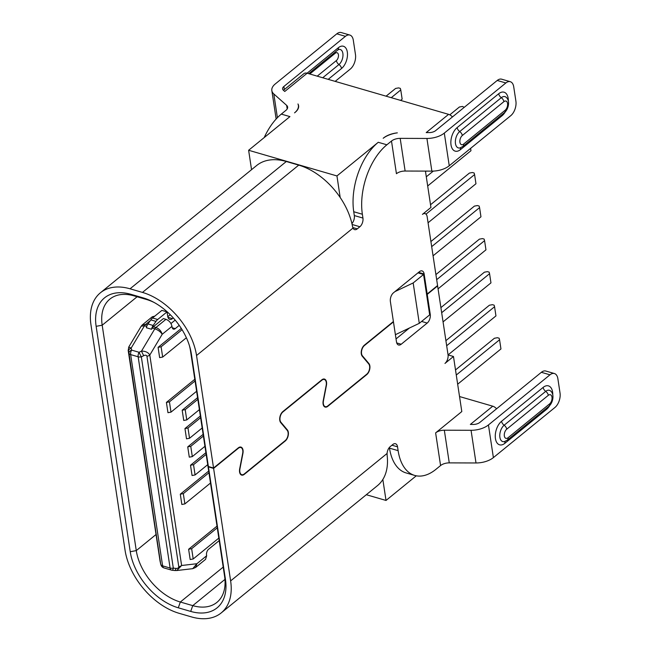 <?xml version="1.0" encoding="UTF-8"?>
<svg xmlns="http://www.w3.org/2000/svg" width="651" height="651" viewBox="0 0 651 651"><rect width="100%" height="100%" fill="white"/><g stroke="black" fill="none" stroke-linecap="round" stroke-linejoin="round"><path stroke-width="0.98" d="M196.537 355.511A58.785 37.538 -129.2 0 0 142.463 292.413L130.045 288.8A58.785 37.538 -129.2 0 0 100.417 292.779L256.689 165.484A58.785 37.538 -129.2 0 1 286.318 161.505L298.736 165.118A58.785 37.538 -129.2 0 1 352.525 226.524L352.997 228.062L196.537 355.511L213.552 468.02L208.377 466.523L207.523 463.398L190.507 350.889A47.897 30.589 -129.2 0 0 189.457 345.787M154.214 302.52A47.897 30.589 -129.2 0 0 146.451 299.468L134.033 295.863A47.897 30.589 -129.2 0 0 109.889 299.102A47.897 30.589 -129.2 0 0 102.191 325.207L136.279 550.608A47.897 30.589 -129.2 0 0 180.335 602.02L192.753 605.633A47.897 30.589 -129.2 0 0 216.897 602.387A47.897 30.589 -129.2 0 0 224.595 576.281L207.579 463.764L208.434 466.889L213.609 468.394L238.356 448.238A6.095 3.442 -73.8 0 1 240.829 447.522A6.095 3.442 -73.8 0 1 242.766 450.411A6.095 3.442 -73.8 0 1 242.668 453.381L239.682 468.826A6.534 3.686 106.2 0 0 239.576 472.008A6.534 3.686 106.2 0 0 241.651 475.1A6.534 3.686 106.2 0 0 244.312 474.335L285.268 440.971A6.534 3.686 106.2 0 0 288.336 432.288A6.534 3.686 106.2 0 0 287.4 429.961L280.906 422.23A6.095 3.442 -73.8 0 1 280.028 420.058A6.095 3.442 -73.8 0 1 282.892 411.953L321.863 380.208A6.095 3.442 -73.8 0 1 324.344 379.492A6.095 3.442 -73.8 0 1 326.273 382.389A6.095 3.442 -73.8 0 1 326.175 385.351L323.197 400.804A6.534 3.686 106.2 0 0 323.091 403.978A6.534 3.686 106.2 0 0 325.166 407.078A6.534 3.686 106.2 0 0 327.819 406.314L366.79 374.569A6.534 3.686 106.2 0 0 369.858 365.886A6.534 3.686 106.2 0 0 368.914 363.559L362.428 355.828A6.095 3.442 -73.8 0 1 361.549 353.656A6.095 3.442 -73.8 0 1 364.414 345.551L393.456 321.895L396.483 341.897A6.534 3.686 106.2 0 0 398.558 344.997A6.534 3.686 106.2 0 0 401.211 344.233L427.194 323.067A6.534 3.686 106.2 0 0 430.254 314.384L427.227 294.382L437.618 285.919L448.034 354.746A6.534 3.686 -73.8 0 1 444.967 363.429L453.478 356.496L461.803 411.562L435.625 432.882A8.707 4.549 -8.6 0 1 444.324 430.205L449.263 462.877L476.003 462.967A17.414 9.098 -8.6 0 0 493.385 457.612L554.929 407.485A10.888 6.152 -73.8 0 0 560.031 393.017L557.866 378.703A10.888 6.152 -73.8 0 0 554.416 373.536L545.79 371.029A10.888 6.152 106.2 0 0 541.363 372.307L479.82 422.434A6.534 3.41 -8.6 0 1 473.301 424.444L470.347 424.436L492.734 406.191L459.533 396.54M208.377 466.523L191.361 354.006A52.251 33.372 -129.2 0 0 189.848 347.089A52.251 33.372 -129.2 0 0 153.018 301.877A52.251 33.372 -129.2 0 0 143.301 297.914L130.875 294.309A52.251 33.372 -129.2 0 0 96.136 326.322L130.233 551.722A52.251 33.372 -129.2 0 0 178.293 607.806L190.71 611.419A52.251 33.372 -129.2 0 0 225.449 579.398L208.434 466.889M100.417 292.779A58.785 37.538 -129.2 0 0 90.969 324.816L125.057 550.217A58.785 37.538 -129.2 0 0 179.123 613.315L191.54 616.928A58.785 37.538 -129.2 0 0 221.177 612.941A58.785 37.538 -129.2 0 0 230.625 580.904L213.609 468.394M449.263 462.877A8.707 4.549 171.4 0 0 440.572 465.555L435.958 469.314A52.251 29.523 -73.8 0 1 414.711 475.433A52.251 29.523 -73.8 0 1 398.119 450.655L397.541 446.83A6.534 3.686 106.2 0 0 395.466 443.738A6.534 3.686 106.2 0 0 392.813 444.503L390.218 446.619A6.534 3.686 106.2 0 0 387.085 453.462L387.125 455.293A58.785 37.538 -129.2 0 1 377.442 485.654L221.177 612.941M213.552 468.02L238.299 447.872A6.534 3.686 106.2 0 1 240.951 447.099A6.534 3.686 106.2 0 1 243.026 450.199A6.534 3.686 106.2 0 1 242.921 453.381L242.677 453.308M426.486 293.813L427.178 294.016L424.151 274.006A6.534 3.686 106.2 0 0 422.076 270.914A6.534 3.686 106.2 0 0 419.415 271.679L393.44 292.836A6.534 3.686 106.2 0 0 390.372 301.519L393.399 321.529L364.357 345.185A6.534 3.686 106.2 0 0 361.289 353.867A6.534 3.686 106.2 0 0 362.233 356.195L368.718 363.925A6.095 3.442 -73.8 0 1 369.597 366.098A6.095 3.442 -73.8 0 1 366.733 374.203L327.762 405.947A6.095 3.442 -73.8 0 1 325.28 406.663A6.095 3.442 -73.8 0 1 323.352 403.766A6.095 3.442 -73.8 0 1 323.449 400.804L326.428 385.351A6.534 3.686 106.2 0 0 326.533 382.178A6.534 3.686 106.2 0 0 324.467 379.077A6.534 3.686 106.2 0 0 321.806 379.842L282.835 411.587A6.534 3.686 106.2 0 0 279.775 420.269A6.534 3.686 106.2 0 0 280.711 422.597L287.197 430.327A6.095 3.442 -73.8 0 1 288.076 432.5A6.095 3.442 -73.8 0 1 285.211 440.605L244.255 473.969A6.095 3.442 -73.8 0 1 241.773 474.685A6.095 3.442 -73.8 0 1 239.837 471.796A6.095 3.442 -73.8 0 1 239.934 468.826L242.921 453.381M427.178 294.016L437.57 285.553L427.154 216.718A6.534 3.686 -73.8 0 0 425.087 213.618L423.817 213.251M425.437 171.107L430.938 207.457L422.426 214.382A6.534 3.686 -73.8 0 1 425.087 213.618M352.997 228.062A6.534 3.686 106.2 0 0 354.624 229.632A6.534 3.686 106.2 0 0 357.285 228.859L359.881 226.743A6.534 3.686 106.2 0 0 362.941 218.069L362.363 214.244A52.251 29.523 -73.8 0 1 386.881 144.799L391.495 141.039A8.707 4.549 -8.6 0 1 400.186 138.362L405.125 171.034L431.865 171.123A17.414 9.098 -8.6 0 0 449.247 165.769L510.791 115.642A10.888 6.152 -73.8 0 0 515.901 101.174L513.729 86.86A10.888 6.152 -73.8 0 0 510.278 81.692L501.652 79.186A10.888 6.152 106.2 0 0 497.226 80.464L435.682 130.591A6.534 3.41 -8.6 0 1 429.164 132.601L426.21 132.592L448.596 114.348A6.534 4.175 -129.2 0 1 452.437 116.944M396.028 338.919L409.406 328.023M453.478 356.496L448.059 354.917L495.956 315.914L494.565 306.735L446.667 345.746M554.416 373.536A10.888 6.152 -73.8 0 0 549.989 374.813L488.445 424.94A17.414 9.098 171.4 0 1 471.055 430.295L444.324 430.205M287.189 108.945L286.643 105.356A8.707 4.549 -8.6 0 1 287.628 107.041A8.707 4.549 -8.6 0 1 285.919 110.353L281.313 114.104A52.251 29.523 106.2 0 0 264.2 137.581M416.274 475.808L386.027 500.448L382.837 479.486M389.388 447.44L389.493 448.148A52.251 29.523 106.2 0 0 406.086 472.927L414.711 475.433M386.027 500.448L366.31 494.719M496.567 408.787A6.534 4.175 -129.2 0 0 492.734 406.191M448.596 114.348L307.15 73.229L284.756 91.474L283.34 90.212A6.534 3.41 -8.6 0 1 282.599 88.943A6.534 3.41 -8.6 0 1 283.885 86.461L345.421 36.334A10.888 6.152 -73.8 0 1 349.847 35.056A10.888 6.152 -73.8 0 1 353.306 40.224L355.47 54.538A10.888 6.152 -73.8 0 1 350.368 69.006L335.175 81.375M391.495 141.039L396.435 173.711A8.707 4.549 171.4 0 1 405.125 171.034M351.922 223.602A6.534 3.686 -73.8 0 0 354.315 215.562L353.737 211.738A52.251 29.523 106.2 0 1 378.255 142.292L336.949 175.941L248.625 150.267L289.939 116.61L281.313 114.104M286.643 105.356L273.811 93.947A17.414 9.098 171.4 0 1 271.833 90.57A17.414 9.098 171.4 0 1 275.259 83.955L336.803 33.828A10.888 6.152 106.2 0 1 341.23 32.55L349.847 35.056M510.278 81.692A10.888 6.152 -73.8 0 0 505.851 82.97L444.308 133.097A17.414 9.098 171.4 0 1 426.918 138.451L400.186 138.362M383.187 138.281A19.595 10.237 171.4 0 1 397.346 132.853A17.414 9.098 -8.6 0 0 383.187 138.281M295.172 112.346A17.414 9.098 -8.6 0 0 298.597 105.731A17.414 9.098 -8.6 0 0 297.963 103.965A19.595 10.237 171.4 0 1 298.394 105.413A19.595 10.237 171.4 0 1 295.147 112.346L294.545 112.859M340.188 197.497L336.949 175.941M248.625 150.267L251.546 169.675M307.15 73.229A6.534 4.175 -129.2 0 0 303.854 73.677L283.445 90.302M426.543 294.179L427.227 294.382M391.259 97.683L400.764 89.944L402.147 99.123L400.593 100.392M386.092 96.177L395.588 88.446L398.607 87.885L400.332 88.39L400.764 89.944M449.792 114.836L459.411 107L462.438 106.439L464.261 107.317M425.534 171.701L426.259 171.107M427.691 185.974L470.966 150.715L470.616 148.371M426.299 176.795L433.297 171.099M430.531 204.739L469.404 173.076L472.431 172.515L474.156 173.02L474.579 174.582L425.998 214.155M428.073 222.772L475.962 183.753L474.579 174.582M430.913 241.537L474.4 206.115L477.427 205.553L479.152 206.058L479.575 207.62L431.678 246.631M433.07 255.81L480.959 216.799L479.575 207.62M435.91 274.576L479.396 239.153L482.424 238.6L484.149 239.096L484.572 240.658L436.675 279.67M438.066 288.849L485.963 249.838L484.572 240.658M440.906 307.614L484.393 272.191L487.42 271.638L489.145 272.134L489.568 273.697L441.671 312.708M443.062 321.887L490.96 282.876L489.568 273.697M445.902 340.652L489.389 305.229L492.416 304.676L494.142 305.173L494.565 306.735M455.513 369.939L494.386 338.268L497.413 337.714L499.138 338.211L499.561 339.773L456.278 375.025M457.669 384.204L500.953 348.952L499.561 339.773M395.393 334.687L419.285 323.327L429.676 314.864L423.565 274.486L417.966 272.859M419.285 323.327L413.173 282.949L394.937 291.615M413.173 282.949L423.565 274.486M161.106 346.788L158.087 347.349L159.641 357.627L162.669 357.074L161.106 346.788L182.085 329.707M162.669 357.074L186.381 337.755M218.826 538.1L193.201 558.973L190.173 559.526L188.619 549.249L217.011 526.122M206.546 555.034A4.354 2.458 106.2 0 1 208.589 549.249L219.2 540.615M192.761 568.665L195.634 567.452L196.903 563.717L181.621 565.499L176.812 570.52L192.761 568.665L196.903 563.717L206.668 555.751L206.554 555.034M179.228 325.37L175.233 328.625A4.354 2.458 106.2 0 1 173.451 329.129A4.354 2.458 106.2 0 1 172.067 327.071L171.97 326.354L162.205 334.28C161.212 331.001 159.104 328.747 155.898 327.51L165.948 319.324L163.385 318.575L153.335 326.769A4.354 2.458 106.2 0 0 152.253 328.063L151.545 329.251A6.534 3.686 -73.8 0 1 153.156 325.467L155.988 321.391A8.707 4.923 -73.8 0 1 157.697 319.503L167.038 311.886L167.706 316.296A6.534 3.686 106.2 0 0 169.781 319.389A6.534 3.686 106.2 0 0 172.442 318.624L173.296 317.924M158.087 347.349L181.295 328.446M195.064 380.981L169.439 401.854L170.993 412.132L167.966 412.693L166.412 402.416L194.804 379.289M197.839 399.356L185.209 409.642L186.756 419.911L183.737 420.465L182.182 410.203L197.578 397.655M200.614 417.706L187.984 428L189.539 438.269L186.511 438.823L184.957 428.553L200.362 416.013M203.389 436.048L190.759 446.334L192.305 456.603L189.286 457.157L187.732 446.895L203.128 434.347M206.164 454.398L193.534 464.692L195.08 474.953L192.061 475.515L190.507 465.245L205.903 452.697M208.938 472.756L183.313 493.629L184.876 503.907L181.849 504.468L180.294 494.19L208.686 471.064M217.271 527.823L191.646 548.695L188.619 549.249M193.201 558.973L191.646 548.695M160.089 561.268L160.691 563.978A4.354 4.248 156.5 0 0 160.976 564.93L160.056 561.129A4.354 2.278 -8.6 0 0 160.089 561.268L128.263 350.832A4.354 2.278 171.4 0 1 128.231 350.702A4.354 2.278 171.4 0 1 128.223 350.539M128.516 351.247L128.979 353.273A4.354 2.767 -12.9 0 1 131.624 350.108L131.16 348.082L128.727 347.081L141.218 326.175L144.465 325.793L131.16 348.082A4.354 2.767 167.1 0 0 128.516 351.247C128.198 349.88 128.109 349.742 128.263 350.832M141.218 326.175L142.333 324.882L145.547 324.499A4.354 2.458 106.2 0 0 144.465 325.793L146.735 326.452M167.779 316.695L170.236 314.702M155.988 321.391L150.812 319.885A8.707 4.923 106.2 0 1 152.521 317.997L161.871 310.381L167.038 311.886M150.812 319.885L147.98 323.962A6.534 3.686 106.2 0 0 146.369 327.746L151.545 329.251M154.792 316.142L152.277 316.777M175.176 320.105L170.944 323.547M171.97 326.354C171.148 322.896 169.138 320.552 165.948 319.324M152.253 328.063L154.816 328.804L141.511 351.084L139.111 352.289A4.354 0.521 63.4 0 0 141.348 356.87L143.741 355.674A4.354 0.521 -116.6 0 1 141.511 351.084C145.572 351.125 148.33 352.451 149.795 355.064L162.205 334.28C160.545 331.774 158.079 329.943 154.816 328.804A4.354 2.458 -73.8 0 1 155.898 327.51L153.335 326.769M143.741 355.674C145.474 354.901 146.54 355.104 146.939 356.268A4.354 2.278 171.4 0 0 149.787 355.064M146.939 356.268L178.765 566.695C178.683 567.957 177.731 568.526 175.916 568.404L173.304 568.128A4.354 0.952 96 0 1 172.238 570.252L174.859 570.528A4.354 0.952 -84 0 0 175.916 568.404M205.545 559.372L206.668 555.751M163.987 567.924L171.482 570.105A4.354 2.458 -73.8 0 1 170.098 568.038L138.15 356.781A4.354 2.458 -73.8 0 1 139.111 352.289L131.624 350.108A4.354 2.458 106.2 0 0 130.656 354.6L162.612 565.857A4.354 2.458 106.2 0 0 163.987 567.924A4.354 4.354 0 0 1 161.212 565.483A4.354 4.248 -23.5 0 1 160.927 564.531A4.354 2.278 -8.6 0 0 162.612 565.857L170.098 568.038A4.354 2.278 -8.6 0 0 173.304 568.128L141.348 356.87A4.354 2.278 171.4 0 1 138.15 356.781L130.656 354.6A4.354 2.278 171.4 0 1 128.979 353.273L160.691 563.978M169.439 401.854L166.412 402.416M170.993 412.132L196.618 391.259M185.209 409.642L182.182 410.203M186.756 419.911L199.393 409.625M187.984 428L184.957 428.553M189.539 438.269L202.168 427.976M190.759 446.334L187.732 446.895M192.305 456.603L204.943 446.309M193.534 464.692L190.507 465.245M195.08 474.953L207.718 464.668M183.313 493.629L180.294 494.19M184.876 503.907L210.493 483.034M146.451 299.468L143.301 297.914M190.507 350.889L191.361 354.006M134.033 295.863L130.875 294.309M224.595 576.281L225.449 579.398M286.725 429.766L287.4 429.961M280.906 422.23L280.345 422.068M130.233 551.722L136.279 550.608L156.037 534.512M137.117 296.758L102.191 325.207L96.136 326.322M223.203 567.094L180.335 602.02L178.293 607.806M190.71 611.419L192.753 605.633L224.961 579.398M230.625 580.904L387.085 453.462M440.572 465.555L435.625 432.882M424.151 274.006L418.552 272.378M549.989 374.813L541.363 372.307M397.541 446.83L391.943 445.203M389.493 448.148L398.119 450.655M488.445 424.94L493.385 457.612M552.764 395.108A13.061 7.381 106.2 0 0 546.018 385.864A13.061 7.381 106.2 0 0 543.137 387.402L501.571 421.262A13.061 7.381 106.2 0 0 495.265 436.528A13.061 7.381 106.2 0 0 502.011 444.828A13.061 7.381 106.2 0 0 504.899 443.29L546.466 409.43A13.061 7.381 106.2 0 0 549.745 405.475M476.003 462.967L471.055 430.295M504.712 441.516A9.073 5.127 -73.8 0 1 504.452 441.598A9.073 5.127 -73.8 0 1 504.354 441.622A9.073 5.127 -73.8 0 1 499.765 435.755A9.073 5.127 -73.8 0 1 504.143 425.225A4.354 2.783 50.8 0 1 506.722 429.196A5.078 2.873 -73.8 0 0 504.273 435.242A5.078 2.873 -73.8 0 0 507.039 438.318A5.078 2.873 -73.8 0 0 508.024 437.765A4.354 2.783 50.8 0 1 507.324 440.133L548.891 406.273A4.354 2.783 -129.2 0 0 549.59 403.905A5.078 2.873 -73.8 0 0 552.04 397.859A5.078 2.873 -73.8 0 0 549.273 394.775A5.078 2.873 -73.8 0 0 548.297 395.336L506.722 429.196M505.2 441.362A4.354 2.783 -129.2 0 0 504.899 443.29M501.571 421.262A4.354 2.783 -129.2 0 0 504.143 425.225L545.717 391.365A4.354 2.783 50.8 0 1 543.137 387.402M508.024 437.765L549.59 403.905M548.297 395.336A4.354 2.783 -129.2 0 0 545.717 391.365A9.073 5.127 -73.8 0 1 547.467 390.372A9.073 5.127 -73.8 0 1 547.719 390.299A9.073 5.127 -73.8 0 1 550.762 391.129C554.823 394.685 552.715 403.254 548.891 406.273M546.466 409.43A4.354 2.783 50.8 0 1 546.482 408.234M378.255 142.292L386.881 144.799M345.421 36.334L336.803 33.828M505.851 82.97L497.226 80.464M362.363 214.244L353.737 211.738M354.315 215.562L362.941 218.069M359.881 226.743L352.118 224.489M352.793 227.557L357.285 228.859M142.463 292.413L298.736 165.118M286.318 161.505L130.045 288.8M273.811 93.947L277.399 117.693M283.885 86.461L284.349 89.561M307.077 73.213L338.39 47.702A12.336 6.966 106.2 0 1 347.007 50.615A12.336 6.966 106.2 0 1 343.638 66.264A12.336 6.966 106.2 0 1 341.531 68.501L328.21 79.357M341.531 68.501A4.354 2.783 -129.2 0 0 338.959 64.53A8.349 4.712 106.2 0 0 340.383 63.017A8.349 4.712 106.2 0 0 342.914 53.732A8.349 4.712 106.2 0 0 338.764 49.46L337.69 50.07A4.354 2.783 -129.2 0 0 338.39 47.702M322.725 77.754L338.959 64.53A4.354 2.783 50.8 0 1 336.38 60.567A4.354 2.458 -73.8 0 0 338.471 55.245A4.354 2.458 -73.8 0 0 335.916 52.821A4.354 2.458 -73.8 0 0 335.265 53.227A4.354 2.783 50.8 0 1 335.281 52.031M317.232 76.159L336.38 60.567M335.265 53.227L309.77 73.994M444.308 133.097L449.247 165.769M508.35 101.426A13.061 7.381 106.2 0 0 501.604 92.182A13.061 7.381 106.2 0 0 498.723 93.728L457.148 127.588A13.061 7.381 106.2 0 0 450.85 142.846A13.061 7.381 106.2 0 0 457.596 151.146A13.061 7.381 106.2 0 0 460.485 149.608L502.051 115.748A13.061 7.381 106.2 0 0 505.331 111.801M431.865 171.123L426.918 138.451M460.298 147.842A9.073 5.127 -73.8 0 1 460.037 147.915A9.073 5.127 -73.8 0 1 459.94 147.94A9.073 5.127 -73.8 0 1 455.35 142.073A9.073 5.127 -73.8 0 1 459.728 131.551A4.354 2.783 50.8 0 1 462.308 135.514A5.078 2.873 -73.8 0 0 459.858 141.56A5.078 2.873 -73.8 0 0 462.625 144.644A5.078 2.873 -73.8 0 0 463.61 144.083A4.354 2.783 50.8 0 1 462.91 146.459L504.476 112.599A4.354 2.783 -129.2 0 0 505.176 110.222A5.078 2.873 -73.8 0 0 507.625 104.176A5.078 2.873 -73.8 0 0 504.859 101.1A5.078 2.873 -73.8 0 0 503.882 101.654L462.308 135.514M460.786 147.687A4.354 2.783 -129.2 0 0 460.485 149.608M457.148 127.588A4.354 2.783 -129.2 0 0 459.728 131.551L501.303 97.691A4.354 2.783 50.8 0 1 498.723 93.728M463.61 144.083L505.176 110.222M503.882 101.654A4.354 2.783 -129.2 0 0 501.303 97.691A9.073 5.127 -73.8 0 1 503.052 96.698A9.073 5.127 -73.8 0 1 503.304 96.625A9.073 5.127 -73.8 0 1 506.348 97.455C510.408 101.011 508.301 109.58 504.476 112.599M502.051 115.748A4.354 2.783 50.8 0 1 502.067 114.56M429.57 314.189L430.254 314.384M427.194 323.067L421.596 321.439M396.719 342.931L401.211 344.233M362.428 355.828L361.866 355.666M368.246 363.364L368.914 363.559M149.795 355.064L181.621 565.499A4.354 2.278 -8.6 0 1 178.765 566.695M160.048 560.991A4.354 2.278 -8.6 0 0 160.056 561.121L128.231 350.702L128.727 347.081M150.283 320.642L145.547 324.499L147.346 325.028M172.23 327.754L175.225 328.625M147.98 323.962L153.156 325.467M152.521 317.997L157.697 319.503M167.95 317.322L172.442 318.624M239.56 447.147L240.829 447.522M323.067 379.126L324.344 379.492M240.504 474.319L241.773 474.685M324.011 406.289L325.28 406.663M504.354 441.622L507.324 440.133M271.833 90.57L276.138 119.027M308.704 73.685L337.69 50.07M459.94 147.94L462.91 146.459M298.394 105.413L298.622 106.927M142.333 324.882L152.31 316.752M174.859 570.528L176.812 570.52M195.634 567.452L205.61 559.331M171.482 570.105A4.354 4.354 0 0 0 172.238 570.252M161.212 565.483L160.976 564.93"/></g></svg>
